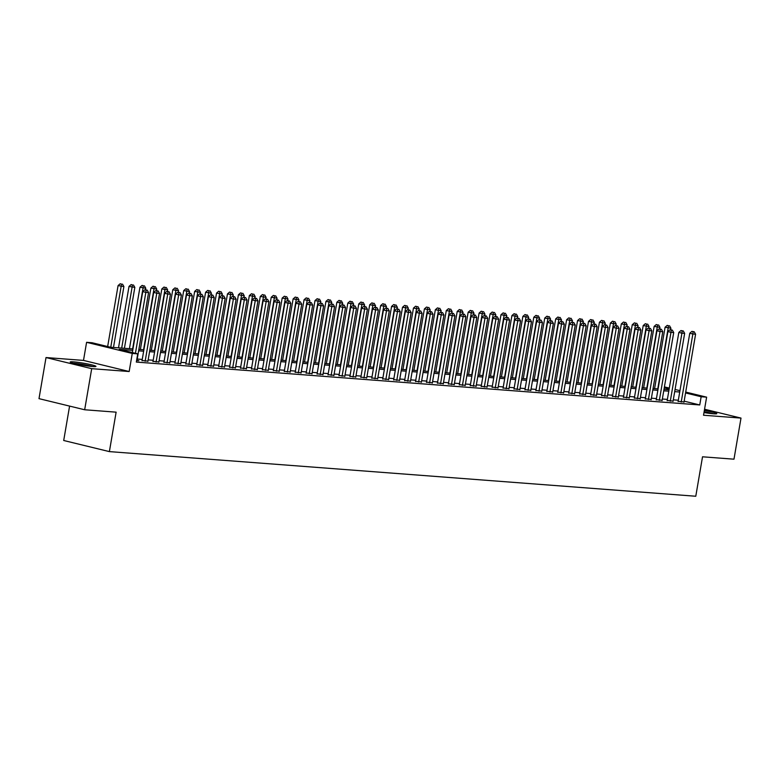 <?xml version="1.0" encoding="UTF-8"?>
<svg xmlns="http://www.w3.org/2000/svg" width="780" height="780" viewBox="0 0 780 780"><rect width="100%" height="100%" fill="white"/><g stroke="black" fill="none" stroke-linecap="round" stroke-linejoin="round"><path stroke-width="1.17" d="M703.989 412.532A13.055 1.053 9.7 0 0 713.573 413.79A13.055 1.053 9.7 0 0 716.81 413.654A13.055 1.053 9.7 0 0 704.35 410.456M73.457 361.852A13.055 1.053 9.7 0 0 70.219 361.998A13.055 1.053 9.7 0 0 78.439 364.406A13.055 1.053 9.7 0 0 92.713 366.541A13.055 1.053 9.7 0 0 95.95 366.395A13.055 1.053 9.7 0 0 87.731 363.987A13.055 1.053 9.7 0 0 73.457 361.852M69.586 406.097L63.706 440.495L109.385 451.61L695.779 496.246L702.526 456.797L733.98 459.186L741 418.09L704.554 409.227M109.385 451.61L116.122 412.162L84.669 409.763L39 398.648L46.02 357.552L91.699 368.667L129.168 371.524L132.259 353.438L86.59 342.322L92.059 342.742L110.575 347.246L132.961 348.952M129.168 371.524L83.499 360.409L46.02 357.552M83.499 360.409L86.59 342.322M84.669 409.763L91.699 368.667M678.142 401.3L684.011 401.953M667.202 400.471L673.072 401.125M656.253 399.633L662.132 400.286M645.313 398.804L651.193 399.457M634.374 397.976L640.253 398.619M623.434 397.137L629.314 397.79M612.495 396.308L618.374 396.962M601.556 395.47L607.425 396.123M590.616 394.641L596.486 395.294M579.676 393.812L585.546 394.456M568.737 392.974L574.606 393.627M557.798 392.145L563.667 392.798M546.858 391.306L552.727 391.96M535.918 390.478L541.788 391.131M524.979 389.649L530.849 390.293M514.03 388.81L519.909 389.464M503.09 387.982L508.969 388.635M492.151 387.143L498.03 387.796M481.211 386.315L487.09 386.968M470.272 385.476L476.151 386.129M459.332 384.647L465.202 385.3M448.393 383.819L454.262 384.472M437.453 382.98L443.323 383.633M426.514 382.151L432.383 382.805M415.574 381.313L421.444 381.966M404.635 380.484L410.504 381.137M393.695 379.655L399.565 380.299M382.756 378.817L388.625 379.47M371.806 377.988L377.686 378.641M360.867 377.149L366.746 377.803M349.927 376.321L355.807 376.974M338.988 375.492L344.867 376.135M328.048 374.654L333.928 375.307M317.109 373.825L322.978 374.478M306.169 372.986L312.039 373.639M295.23 372.157L301.099 372.811M284.29 371.329L290.16 371.972M273.351 370.49L279.221 371.144M262.411 369.661L268.281 370.315M251.472 368.823L257.341 369.476M240.532 367.994L246.402 368.648M229.583 367.165L235.463 367.809M218.644 366.327L224.523 366.98M207.704 365.498L213.583 366.151M196.765 364.66L202.644 365.313M185.825 363.831L191.704 364.484M174.886 363.002L180.755 363.646M163.946 362.164L169.816 362.817M153.007 361.335L158.876 361.988M142.067 360.497L147.937 361.15M132.717 350.376L119.213 349.352L137.728 353.857L136.325 362.076L699.748 404.956L684.148 401.164M678.317 400.228L673.286 399.848M667.378 399.399L662.347 399.019M656.438 398.57L651.407 398.18M645.499 397.732L640.468 397.351M634.559 396.903L629.528 396.523M623.62 396.065L618.589 395.684M612.68 395.236L607.649 394.856M601.741 394.407L596.71 394.017M590.801 393.569L585.77 393.188M579.862 392.74L574.831 392.36M568.922 391.901L563.882 391.521M557.973 391.072L552.942 390.692M547.033 390.244L542.002 389.854M536.094 389.405L531.063 389.025M525.154 388.577L520.124 388.186M514.215 387.738L509.184 387.358M503.275 386.909L498.244 386.529M492.336 386.081L487.305 385.69M481.397 385.242L476.365 384.862M470.457 384.413L465.426 384.023M459.517 383.575L454.486 383.194M448.578 382.746L443.547 382.366M437.639 381.917L432.607 381.527M426.699 381.079L421.658 380.698M415.75 380.25L410.719 379.86M404.81 379.411L399.779 379.031M393.871 378.583L388.84 378.202M382.931 377.744L377.9 377.364M371.992 376.915L366.961 376.535M361.052 376.087L356.021 375.697M350.113 375.248L345.082 374.868M339.173 374.419L334.142 374.039M328.234 373.581L323.203 373.201M317.294 372.752L312.263 372.372M306.355 371.923L301.324 371.534M295.415 371.085L290.384 370.705M284.476 370.256L279.435 369.876M273.526 369.418L268.495 369.037M262.587 368.589L257.556 368.209M251.648 367.76L246.617 367.37M240.708 366.922L235.677 366.541M229.768 366.093L224.737 365.713M218.829 365.255L213.798 364.874M207.889 364.426L202.858 364.046M196.95 363.597L191.919 363.207M186.011 362.758L180.98 362.378M175.071 361.93L170.04 361.549M164.131 361.091L159.101 360.711M153.192 360.262L148.161 359.882M142.252 359.434L137.212 359.044M136.578 360.594L138.859 360.769L136.997 360.321M685.698 392.067L706.621 397.156L703.531 415.243L741 418.09M706.621 397.156L701.152 396.737L685.552 392.944M699.748 404.956L701.152 396.737M137.728 353.857L132.259 353.438M664.423 386.89L669.318 388.079M675.061 389.473L679.955 390.663M669.162 388.957L664.267 387.767M138.869 349.401L143.9 349.781M149.809 350.23L154.84 350.62M160.748 351.068L165.779 351.448M171.688 351.897L176.719 352.277M182.627 352.735L187.658 353.116M193.567 353.564L198.598 353.944M204.506 354.393L209.537 354.783M215.446 355.231L220.477 355.612M226.385 356.06L231.416 356.44M237.325 356.899L242.356 357.279M248.264 357.727L253.295 358.108M259.204 358.556L264.244 358.946M270.143 359.395L275.184 359.775M281.093 360.223L286.123 360.613M292.032 361.062L297.063 361.442M302.971 361.891L308.002 362.271M313.911 362.719L318.942 363.11M324.851 363.558L329.881 363.938M335.79 364.387L340.821 364.777M346.729 365.225L351.76 365.606M357.669 366.054L362.7 366.434M368.608 366.883L373.639 367.273M379.548 367.721L384.579 368.101M390.488 368.55L395.519 368.94M401.427 369.389L406.468 369.769M412.366 370.217L417.407 370.598M423.316 371.046L428.347 371.436M434.255 371.885L439.286 372.265M445.195 372.713L450.226 373.103M456.134 373.552L461.165 373.932M467.074 374.38L472.105 374.761M478.013 375.219L483.044 375.599M488.953 376.048L493.984 376.428M499.892 376.877L504.923 377.267M510.832 377.715L515.863 378.095M521.771 378.544L526.802 378.924M532.711 379.382L537.742 379.762M543.65 380.211L548.691 380.591M554.59 381.04L559.63 381.43M565.539 381.878L570.57 382.258M576.478 382.707L581.51 383.087M587.418 383.546L592.449 383.926M598.358 384.374L603.389 384.755M609.297 385.203L614.328 385.593M620.236 386.041L625.267 386.422M631.176 386.87L636.207 387.25M642.115 387.709L647.146 388.089M653.055 388.537L658.086 388.918M663.995 389.366L669.025 389.756M679.721 392.008L674.69 391.628M668.782 391.18L663.751 390.799M657.842 390.351L652.811 389.961M646.903 389.512L641.872 389.132M635.963 388.684L630.932 388.303M625.024 387.845L619.993 387.465M614.084 387.017L609.053 386.636M603.145 386.188L598.114 385.798M592.205 385.349L587.174 384.969M581.266 384.52L576.235 384.13M570.326 383.682L565.295 383.302M559.387 382.853L554.346 382.473M548.447 382.024L543.407 381.635M537.498 381.186L532.467 380.806M526.558 380.357L521.527 379.967M515.619 379.519L510.588 379.139M504.68 378.69L499.649 378.31M493.74 377.861L488.709 377.471M482.8 377.023L477.769 376.642M471.861 376.194L466.83 375.804M460.921 375.356L455.89 374.975M449.982 374.527L444.951 374.147M439.043 373.698L434.011 373.308M428.103 372.86L423.072 372.479M417.163 372.031L412.123 371.641M406.224 371.192L401.183 370.812M395.275 370.363L390.244 369.983M384.335 369.525L379.304 369.145M373.396 368.696L368.365 368.316M362.456 367.868L357.425 367.477M351.517 367.029L346.486 366.649M340.577 366.2L335.546 365.82M329.638 365.362L324.607 364.981M318.698 364.533L313.667 364.153M307.759 363.704L302.728 363.314M296.819 362.866L291.788 362.485M285.88 362.037L280.849 361.657M274.94 361.198L269.899 360.818M264.001 360.37L258.96 359.99M253.052 359.541L248.02 359.151M242.112 358.702L237.081 358.322M231.172 357.874L226.141 357.494M220.233 357.035L215.202 356.655M209.293 356.206L204.262 355.826M198.354 355.378L193.323 354.988M187.415 354.539L182.383 354.159M176.475 353.71L171.444 353.32M165.535 352.872L160.505 352.492M154.596 352.043L149.565 351.663M143.656 351.215L138.626 350.825M135.428 353.301L145.841 292.363L148.58 292.568L136.948 360.623M132.346 352.55L142.759 291.613L145.841 292.363L146.104 290.062L147.196 290.14L144.865 289.76L146.104 290.062M144.865 289.76L142.759 291.613M148.58 292.568L147.196 290.14M113.48 347.471L123.893 286.562L118.072 285.607L107.659 346.534M121.417 284.056L120.178 283.754L121.417 284.056L121.154 286.357L110.75 347.256M122.509 284.135L123.893 286.562M118.072 285.607L120.178 283.754M74.197 363.46A11.29 0.907 -170.3 0 1 74.529 363.48A11.29 0.907 -170.3 0 1 91.709 366.454M92.869 366.551A12.968 1.043 9.7 0 0 73.291 363.178A12.968 1.043 9.7 0 0 73.066 363.168M704.096 411.908A11.29 0.907 -170.3 0 1 705.949 412.24A11.29 0.907 -170.3 0 1 712.569 413.712M713.729 413.81A12.968 1.043 9.7 0 0 706.28 412.162A12.968 1.043 9.7 0 0 704.125 411.772M145.148 361.247L156.78 293.192L159.52 293.407L147.888 361.462M142.009 360.808L153.699 292.442L156.78 293.192L157.043 290.891L158.135 290.979L155.815 290.599L157.043 290.891M155.815 290.599L153.699 292.442M159.52 293.407L158.135 290.979M156.088 362.086L167.729 294.031L170.459 294.235L158.828 362.29M152.948 361.637L164.639 293.28L167.729 294.031L167.983 291.73L169.075 291.808L166.754 291.427L167.983 291.73M166.754 291.427L164.639 293.28M170.459 294.235L169.075 291.808M167.027 362.915L178.669 294.86L181.399 295.064L169.767 363.129M163.897 362.476L175.578 294.109L178.669 294.86L178.922 292.558L180.014 292.646L177.694 292.256L178.922 292.558M177.694 292.256L175.578 294.109M181.399 295.064L180.014 292.646M177.976 363.753L189.608 295.688L192.338 295.903L180.707 363.958M174.837 363.305L186.518 294.938L189.608 295.688L189.862 293.397L190.964 293.475L188.633 293.095L189.862 293.397M188.633 293.095L186.518 294.938M192.338 295.903L190.964 293.475M124.42 348.299L134.833 287.391L129.012 286.435L118.511 347.851M132.356 284.885L131.118 284.583L132.356 284.885L132.093 287.186L121.69 348.094M133.448 284.973L134.833 287.391M129.012 286.435L131.118 284.583M145.499 289.809L145.772 288.229L139.951 287.264L129.451 348.68M143.296 285.724L142.067 285.421L143.296 285.724L143.042 288.015L132.629 348.923M144.388 285.802L145.772 288.229M139.951 287.264L142.067 285.421M156.439 290.638L156.712 289.058L150.891 288.103L140.39 349.518M154.235 286.552L153.007 286.25L154.235 286.552L153.982 288.853L143.569 349.762M155.327 286.63L156.712 289.058M150.891 288.103L153.007 286.25M167.378 291.476L167.651 289.897L161.83 288.931L151.33 350.347M165.175 287.381L163.946 287.089L165.175 287.381L164.921 289.682L154.508 350.59M166.276 287.469L167.651 289.897M161.83 288.931L163.946 287.089M188.916 364.582L200.548 296.527L203.278 296.731L191.646 364.786M185.776 364.133L197.457 295.776L200.548 296.527L200.801 294.226L201.903 294.314L199.573 293.923L200.801 294.226M199.573 293.923L197.457 295.776M203.278 296.731L201.903 294.314M178.328 292.305L178.591 290.726L172.77 289.77L162.279 351.185M176.114 288.22L174.886 287.918L176.114 288.22L175.861 290.521L165.448 351.419M177.216 288.298L178.591 290.726M172.77 289.77L174.886 287.918M199.855 365.41L211.487 297.356L214.217 297.57L202.585 365.625M196.716 364.972L208.397 296.605L211.487 297.356L211.741 295.055L212.843 295.142L210.512 294.762L211.741 295.055M210.512 294.762L208.397 296.605M214.217 297.57L212.843 295.142M189.267 293.144L189.53 291.554L183.709 290.599L173.219 352.014M187.054 289.048L185.825 288.746L187.054 289.048L186.8 291.349L176.387 352.258M188.155 289.136L189.53 291.554M183.709 290.599L185.825 288.746M210.795 366.249L222.427 298.194L225.157 298.399L213.525 366.454M207.655 365.8L219.336 297.443L222.427 298.194L222.69 295.893L223.782 295.971L221.452 295.591L222.69 295.893M221.452 295.591L219.336 297.443M225.157 298.399L223.782 295.971M200.207 293.972L200.47 292.393L194.649 291.427L184.158 352.852M198.003 289.887L196.765 289.585L198.003 289.887L197.74 292.178L187.327 353.087M199.095 289.965L200.47 292.393M194.649 291.427L196.765 289.585M221.734 367.078L233.366 299.023L236.106 299.227L224.464 367.292M218.595 366.639L230.275 298.272L233.366 299.023L233.63 296.722L234.721 296.81L232.391 296.419L233.63 296.722M232.391 296.419L230.275 298.272M236.106 299.227L234.721 296.81M211.146 294.801L211.409 293.221L205.589 292.266L195.097 353.681M208.942 290.716L207.704 290.413L208.942 290.716L208.679 293.017L198.266 353.925M210.034 290.794L211.409 293.221M205.589 292.266L207.704 290.413M232.674 367.916L244.306 299.851L247.046 300.066L235.404 368.121M229.534 367.468L241.225 299.101L244.306 299.851L244.569 297.56L245.661 297.638L243.331 297.258L244.569 297.56M243.331 297.258L241.225 299.101M247.046 300.066L245.661 297.638M243.614 368.745L255.245 300.69L257.985 300.895L246.353 368.95M240.474 368.296L252.164 299.939L255.245 300.69L255.508 298.389L256.601 298.477L254.27 298.087L255.508 298.389M254.27 298.087L252.164 299.939M257.985 300.895L256.601 298.477M254.553 369.574L266.185 301.519L268.924 301.733L257.293 369.788M251.413 369.135L263.104 300.768L266.185 301.519L266.448 299.218L267.54 299.305L265.21 298.925L266.448 299.218M265.21 298.925L263.104 300.768M268.924 301.733L267.54 299.305M265.493 370.412L277.124 302.357L279.864 302.562L268.232 370.617M262.353 369.964L274.043 301.606L277.124 302.357L277.387 300.056L278.479 300.134L276.149 299.754L277.387 300.056M276.149 299.754L274.043 301.606M279.864 302.562L278.479 300.134M276.432 371.241L288.064 303.186L290.803 303.391L279.172 371.456M273.293 370.802L284.983 302.435L288.064 303.186L288.327 300.885L289.419 300.973L287.089 300.583L288.327 300.885M287.089 300.583L284.983 302.435M290.803 303.391L289.419 300.973M287.372 372.079L299.003 304.015L301.743 304.229L290.111 372.284M284.232 371.631L295.922 303.264L299.003 304.015L299.267 301.724L300.358 301.802L298.038 301.421L299.267 301.724M298.038 301.421L295.922 303.264M301.743 304.229L300.358 301.802M298.311 372.908L309.952 304.853L312.683 305.058L301.051 373.113M295.171 372.469L306.862 304.102L309.952 304.853L310.206 302.552L311.298 302.64L308.977 302.25L310.206 302.552M308.977 302.25L306.862 304.102M312.683 305.058L311.298 302.64M309.25 373.737L320.892 305.682L323.622 305.897L311.99 373.952M306.121 373.298L317.801 304.931L320.892 305.682L321.145 303.381L322.238 303.469L319.917 303.089L321.145 303.381M319.917 303.089L317.801 304.931M323.622 305.897L322.238 303.469M320.2 374.575L331.831 306.52L334.561 306.725L322.93 374.78M317.06 374.127L328.741 305.77L331.831 306.52L332.085 304.219L333.187 304.298L330.856 303.917L332.085 304.219M330.856 303.917L328.741 305.77M334.561 306.725L333.187 304.298M331.139 375.404L342.771 307.349L345.501 307.554L333.869 375.619M328 374.965L339.68 306.599L342.771 307.349L343.024 305.048L344.126 305.136L341.796 304.746L343.024 305.048M341.796 304.746L339.68 306.599M345.501 307.554L344.126 305.136M342.079 376.243L353.71 308.188L356.44 308.392L344.809 376.447M338.939 375.794L350.62 307.427L353.71 308.188L353.974 305.887L355.066 305.965L352.735 305.584L353.974 305.887M352.735 305.584L350.62 307.427M356.44 308.392L355.066 305.965M353.018 377.072L364.65 309.017L367.38 309.221L355.748 377.276M349.879 376.633L361.559 308.266L364.65 309.017L364.913 306.715L366.005 306.803L363.675 306.413L364.913 306.715M363.675 306.413L361.559 308.266M367.38 309.221L366.005 306.803M222.085 295.639L222.358 294.06L216.538 293.095L206.037 354.51M219.882 291.544L218.644 291.252L219.882 291.544L219.619 293.846L209.206 354.754M220.974 291.632L222.358 294.06M216.538 293.095L218.644 291.252M233.025 296.468L233.298 294.889L227.477 293.933L216.976 355.348M230.822 292.383L229.583 292.081L230.822 292.383L230.558 294.684L220.145 355.592M231.913 292.461L233.298 294.889M227.477 293.933L229.583 292.081M243.964 297.307L244.237 295.718L238.417 294.762L227.916 356.177M241.761 293.212L240.523 292.91L241.761 293.212L241.498 295.513L231.085 356.421M242.853 293.299L244.237 295.718M238.417 294.762L240.523 292.91M254.904 298.135L255.177 296.556L249.356 295.591L238.855 357.016M252.701 294.05L251.462 293.748L252.701 294.05L252.437 296.341L242.024 357.25M253.793 294.128L255.177 296.556M249.356 295.591L251.462 293.748M265.844 298.974L266.116 297.385L260.296 296.429L249.795 357.844M263.64 294.879L262.402 294.577L263.64 294.879L263.377 297.18L252.973 358.088M264.732 294.967L266.116 297.385M260.296 296.429L262.402 294.577M276.783 299.803L277.056 298.223L271.235 297.258L260.735 358.673M274.579 295.708L273.351 295.415L274.579 295.708L274.316 298.009L263.913 358.917M275.671 295.796L277.056 298.223M271.235 297.258L273.351 295.415M287.723 300.631L287.995 299.052L282.175 298.096L271.674 359.512M285.519 296.546L284.29 296.244L285.519 296.546L285.265 298.847L274.852 359.755M286.611 296.624L287.995 299.052M282.175 298.096L284.29 296.244M298.662 301.47L298.935 299.881L293.114 298.925L282.613 360.34M296.459 297.375L295.23 297.073L296.459 297.375L296.205 299.676L285.792 360.584M297.55 297.463L298.935 299.881M293.114 298.925L295.23 297.073M309.601 302.299L309.875 300.719L304.054 299.754L293.553 361.179M307.398 298.214L306.169 297.911L307.398 298.214L307.144 300.505L296.731 361.413M308.5 298.291L309.875 300.719M304.054 299.754L306.169 297.911M320.551 303.137L320.814 301.548L314.993 300.593L304.502 362.008M318.337 299.042L317.109 298.74L318.337 299.042L318.084 301.343L307.671 362.252M319.439 299.13L320.814 301.548M314.993 300.593L317.109 298.74M331.49 303.966L331.753 302.386L325.933 301.421L315.442 362.837M329.277 299.871L328.048 299.578L329.277 299.871L329.023 302.172L318.61 363.08M330.379 299.959L331.753 302.386M325.933 301.421L328.048 299.578M342.43 304.795L342.693 303.215L336.872 302.26L326.381 363.675M340.226 300.709L338.988 300.407L340.226 300.709L339.963 303.01L329.55 363.919M341.318 300.787L342.693 303.215M336.872 302.26L338.988 300.407M363.958 377.9L375.59 309.845L378.329 310.06L366.688 378.115M360.818 377.462L372.499 309.094L375.59 309.845L375.853 307.544L376.945 307.632L374.615 307.252L375.853 307.544M374.615 307.252L372.499 309.094M378.329 310.06L376.945 307.632M374.897 378.739L386.529 310.684L389.269 310.889L377.627 378.944M371.758 378.29L383.448 309.933L386.529 310.684L386.792 308.383L387.884 308.461L385.554 308.081L386.792 308.383M385.554 308.081L383.448 309.933M389.269 310.889L387.884 308.461M385.837 379.567L397.469 311.512L400.208 311.717L388.577 379.782M382.697 379.129L394.387 310.762L397.469 311.512L397.732 309.212L398.824 309.299L396.494 308.909L397.732 309.212M396.494 308.909L394.387 310.762M400.208 311.717L398.824 309.299M396.776 380.406L408.408 312.351L411.148 312.556L399.516 380.611M393.637 379.957L405.327 311.6L408.408 312.351L408.671 310.05L409.763 310.128L407.433 309.748L408.671 310.05M407.433 309.748L405.327 311.6M411.148 312.556L409.763 310.128M353.369 305.633L353.632 304.044L347.812 303.089L337.321 364.504M351.166 301.538L349.927 301.236L351.166 301.538L350.902 303.839L340.49 364.748M352.258 301.626L353.632 304.044M347.812 303.089L349.927 301.236M364.309 306.462L364.582 304.882L358.761 303.917L348.26 365.342M362.105 302.377L360.867 302.075L362.105 302.377L361.842 304.678L351.429 365.576M363.197 302.455L364.582 304.882M358.761 303.917L360.867 302.075M375.248 307.3L375.521 305.711L369.7 304.756L359.2 366.171M373.045 303.206L371.806 302.903L373.045 303.206L372.781 305.506L362.369 366.415M374.137 303.293L375.521 305.711M369.7 304.756L371.806 302.903M386.188 308.129L386.461 306.55L380.64 305.584L370.139 367M383.984 304.034L382.746 303.742L383.984 304.034L383.721 306.335L373.308 367.244M385.076 304.122L386.461 306.55M380.64 305.584L382.746 303.742M407.716 381.235L419.348 313.18L422.087 313.385L410.456 381.44M404.576 380.796L416.267 312.429L419.348 313.18L419.611 310.879L420.703 310.966L418.373 310.577L419.611 310.879M418.373 310.577L416.267 312.429M422.087 313.385L420.703 310.966M397.127 308.958L397.4 307.378L391.579 306.423L381.079 367.838M394.924 304.873L393.685 304.57L394.924 304.873L394.66 307.174L384.248 368.082M396.016 304.951L397.4 307.378M391.579 306.423L393.685 304.57M418.655 382.063L430.287 314.008L433.027 314.223L421.395 382.278M415.516 381.625L427.206 313.258L430.287 314.008L430.55 311.707L431.642 311.795L429.312 311.415L430.55 311.707M429.312 311.415L427.206 313.258M433.027 314.223L431.642 311.795M408.067 309.796L408.34 308.207L402.519 307.252L392.018 368.667M405.863 305.702L404.625 305.399L405.863 305.702L405.6 308.002L395.197 368.911M406.955 305.789L408.34 308.207M402.519 307.252L404.625 305.399M429.595 382.902L441.226 314.847L443.966 315.052L432.334 383.107M426.455 382.453L438.145 314.096L441.226 314.847L441.49 312.546L442.582 312.624L440.261 312.244L441.49 312.546M440.261 312.244L438.145 314.096M443.966 315.052L442.582 312.624M419.006 310.625L419.279 309.046L413.459 308.09L402.958 369.505M416.803 306.54L415.574 306.238L416.803 306.54L416.54 308.841L406.136 369.74M417.895 306.618L419.279 309.046M413.459 308.09L415.574 306.238M440.534 383.731L452.176 315.676L454.906 315.89L443.274 383.945M437.404 383.292L449.085 314.925L452.176 315.676L452.429 313.375L453.521 313.462L451.201 313.072L452.429 313.375M451.201 313.072L449.085 314.925M454.906 315.89L453.521 313.462M429.946 311.464L430.219 309.875L424.398 308.919L413.897 370.334M427.742 307.369L426.514 307.067L427.742 307.369L427.489 309.67L417.076 370.578M428.834 307.456L430.219 309.875M424.398 308.919L426.514 307.067M451.474 384.569L463.115 316.514L465.845 316.719L454.214 384.774M448.344 384.121L460.024 315.764L463.115 316.514L463.369 314.213L464.461 314.291L462.14 313.911L463.369 314.213M462.14 313.911L460.024 315.764M465.845 316.719L464.461 314.291M440.885 312.293L441.158 310.713L435.337 309.748L424.837 371.163M438.682 308.197L437.453 307.905L438.682 308.197L438.428 310.498L428.015 371.407M439.774 308.285L441.158 310.713M435.337 309.748L437.453 307.905M462.423 385.398L474.055 317.343L476.785 317.548L465.153 385.603M459.284 384.959L470.964 316.592L474.055 317.343L474.308 315.042L475.41 315.13L473.08 314.74L474.308 315.042M473.08 314.74L470.964 316.592M476.785 317.548L475.41 315.13M451.825 313.121L452.098 311.542L446.277 310.586L435.776 372.002M449.621 309.036L448.393 308.734L449.621 309.036L449.368 311.337L438.955 372.245M450.723 309.114L452.098 311.542M446.277 310.586L448.393 308.734M473.363 386.236L484.994 318.172L487.724 318.386L476.092 386.441M470.223 385.788L481.904 317.421L484.994 318.172L485.248 315.88L486.349 315.959L484.019 315.578L485.248 315.88M484.019 315.578L481.904 317.421M487.724 318.386L486.349 315.959M462.774 313.96L463.037 312.38L457.216 311.415L446.726 372.83M460.561 309.865L459.332 309.562L460.561 309.865L460.307 312.166L449.894 373.074M461.662 309.952L463.037 312.38M457.216 311.415L459.332 309.562M484.302 387.065L495.934 319.01L498.664 319.215L487.032 387.27M481.162 386.617L492.843 318.26L495.934 319.01L496.197 316.709L497.289 316.787L494.959 316.407L496.197 316.709M494.959 316.407L492.843 318.26M498.664 319.215L497.289 316.787M473.714 314.788L473.977 313.209L468.156 312.253L457.665 373.669M471.5 310.703L470.272 310.401L471.5 310.703L471.247 313.004L460.834 373.903M472.602 310.781L473.977 313.209M468.156 312.253L470.272 310.401M495.241 387.894L506.873 319.839L509.603 320.053L497.971 388.108M492.102 387.455L503.783 319.088L506.873 319.839L507.136 317.538L508.228 317.626L505.898 317.245L507.136 317.538M505.898 317.245L503.783 319.088M509.603 320.053L508.228 317.626M484.653 315.627L484.916 314.038L479.095 313.082L468.604 374.498M482.45 311.532L481.211 311.23L482.45 311.532L482.186 313.833L471.773 374.741M483.541 311.62L484.916 314.038M479.095 313.082L481.211 311.23M506.181 388.732L517.813 320.677L520.553 320.882L508.911 388.937M503.042 388.284L514.722 319.927L517.813 320.677L518.076 318.377L519.168 318.454L516.838 318.074L518.076 318.377M516.838 318.074L514.722 319.927M520.553 320.882L519.168 318.454M495.592 316.456L495.856 314.876L490.035 313.911L479.544 375.326M493.389 312.361L492.151 312.068L493.389 312.361L493.126 314.662L482.713 375.57M494.481 312.448L495.856 314.876M490.035 313.911L492.151 312.068M517.12 389.561L528.752 321.506L531.492 321.711L519.85 389.766M513.981 389.123L525.671 320.755L528.752 321.506L529.015 319.205L530.108 319.293L527.777 318.903L529.015 319.205M527.777 318.903L525.671 320.755M531.492 321.711L530.108 319.293M506.532 317.284L506.805 315.705L500.984 314.75L490.483 376.165M504.328 313.199L503.09 312.897L504.328 313.199L504.065 315.5L493.652 376.409M505.421 313.277L506.805 315.705M500.984 314.75L503.09 312.897M528.06 390.4L539.692 322.335L542.432 322.549L530.8 390.604M524.92 389.951L536.611 321.584L539.692 322.335L539.955 320.044L541.047 320.122L538.717 319.741L539.955 320.044M538.717 319.741L536.611 321.584M542.432 322.549L541.047 320.122M517.471 318.123L517.745 316.543L511.924 315.578L501.423 376.994M515.268 314.028L514.03 313.726L515.268 314.028L515.005 316.329L504.592 377.237M516.36 314.116L517.745 316.543M511.924 315.578L514.03 313.726M539 391.228L550.631 323.173L553.371 323.378L541.739 391.433M535.86 390.78L547.55 322.423L550.631 323.173L550.894 320.873L551.986 320.95L549.656 320.57L550.894 320.873M549.656 320.57L547.55 322.423M553.371 323.378L551.986 320.95M528.411 318.952L528.684 317.372L522.863 316.417L512.362 377.832M526.207 314.866L524.969 314.564L526.207 314.866L525.944 317.168L515.531 378.066M527.3 314.944L528.684 317.372M522.863 316.417L524.969 314.564M549.939 392.057L561.571 324.002L564.31 324.217L552.679 392.272M546.8 391.619L558.49 323.252L561.571 324.002L561.834 321.701L562.926 321.789L560.596 321.409L561.834 321.701M560.596 321.409L558.49 323.252M564.31 324.217L562.926 321.789M539.35 319.79L539.624 318.201L533.803 317.245L523.302 378.661M537.147 315.695L535.909 315.393L537.147 315.695L536.884 317.996L526.471 378.904M538.239 315.783L539.624 318.201M533.803 317.245L535.909 315.393M560.879 392.896L572.51 324.841L575.25 325.046L563.618 393.101M557.739 392.447L569.429 324.09L572.51 324.841L572.774 322.54L573.865 322.618L571.535 322.238L572.774 322.54M571.535 322.238L569.429 324.09M575.25 325.046L573.865 322.618M550.29 320.619L550.563 319.04L544.742 318.074L534.242 379.49M548.087 316.534L546.848 316.231L548.087 316.534L547.823 318.825L537.42 379.733M549.178 316.612L550.563 319.04M544.742 318.074L546.848 316.231M571.818 393.724L583.45 325.669L586.19 325.874L574.558 393.939M568.678 393.286L580.369 324.919L583.45 325.669L583.713 323.369L584.805 323.456L582.484 323.066L583.713 323.369M582.484 323.066L580.369 324.919M586.19 325.874L584.805 323.456M561.23 321.448L561.502 319.868L555.682 318.913L545.181 380.328M559.026 317.363L557.798 317.06L559.026 317.363L558.763 319.663L548.359 380.572M560.118 317.44L561.502 319.868M555.682 318.913L557.798 317.06M582.758 394.563L594.399 326.498L597.129 326.713L585.497 394.768M579.628 394.115L591.308 325.748L594.399 326.498L594.652 324.207L595.745 324.285L593.424 323.905L594.652 324.207M593.424 323.905L591.308 325.748M597.129 326.713L595.745 324.285M572.169 322.286L572.442 320.707L566.621 319.741L556.12 381.157M569.966 318.191L568.737 317.899L569.966 318.191L569.712 320.492L559.299 381.401M571.058 318.279L572.442 320.707M566.621 319.741L568.737 317.899M593.697 395.392L605.338 327.337L608.068 327.541L596.437 395.596M590.567 394.943L602.248 326.586L605.338 327.337L605.592 325.036L606.684 325.123L604.364 324.733L605.592 325.036M604.364 324.733L602.248 326.586M608.068 327.541L606.684 325.123M583.108 323.115L583.382 321.535L577.561 320.58L567.06 381.995M580.905 319.03L579.676 318.727L580.905 319.03L580.651 321.331L570.239 382.229M581.997 319.108L583.382 321.535M577.561 320.58L579.676 318.727M604.646 396.22L616.278 328.165L619.008 328.38L607.376 396.435M601.507 395.782L613.187 327.415L616.278 328.165L616.532 325.865L617.633 325.952L615.303 325.572L616.532 325.865M615.303 325.572L613.187 327.415M619.008 328.38L617.633 325.952M594.048 323.953L594.321 322.364L588.5 321.409L578 382.824M591.844 319.858L590.616 319.556L591.844 319.858L591.591 322.159L581.178 383.068M592.946 319.946L594.321 322.364M588.5 321.409L590.616 319.556M615.586 397.059L627.217 329.004L629.947 329.209L618.316 397.264M612.446 396.61L624.127 328.253L627.217 329.004L627.471 326.703L628.573 326.781L626.242 326.401L627.471 326.703M626.242 326.401L624.127 328.253M629.947 329.209L628.573 326.781M604.997 324.782L605.26 323.203L599.44 322.238L588.949 383.662M602.784 320.697L601.556 320.395L602.784 320.697L602.53 322.988L592.117 383.897M603.886 320.775L605.26 323.203M599.44 322.238L601.556 320.395M626.525 397.888L638.157 329.833L640.887 330.037L629.255 398.102M623.386 397.449L635.066 329.082L638.157 329.833L638.42 327.532L639.512 327.619L637.182 327.229L638.42 327.532M637.182 327.229L635.066 329.082M640.887 330.037L639.512 327.619M615.937 325.611L616.2 324.031L610.379 323.076L599.888 384.491M613.724 321.526L612.495 321.223L613.724 321.526L613.47 323.827L603.057 384.735M614.825 321.604L616.2 324.031M610.379 323.076L612.495 321.223M637.465 398.726L649.096 330.661L651.826 330.876L640.195 398.931M634.325 398.278L646.006 329.911L649.096 330.661L649.36 328.37L650.452 328.448L648.121 328.068L649.36 328.37M648.121 328.068L646.006 329.911M651.826 330.876L650.452 328.448M626.876 326.45L627.139 324.87L621.319 323.905L610.828 385.32M624.673 322.354L623.434 322.062L624.673 322.354L624.409 324.656L613.996 385.564M625.765 322.442L627.139 324.87M621.319 323.905L623.434 322.062M648.404 399.555L660.036 331.5L662.776 331.705L651.134 399.76M645.265 399.106L656.945 330.749L660.036 331.5L660.299 329.199L661.391 329.287L659.061 328.897L660.299 329.199M659.061 328.897L656.945 330.749M662.776 331.705L661.391 329.287M637.816 327.278L638.079 325.699L632.258 324.743L621.767 386.159M635.612 323.193L634.374 322.891L635.612 323.193L635.349 325.494L624.936 386.392M636.704 323.271L638.079 325.699M632.258 324.743L634.374 322.891M659.344 400.384L670.975 332.329L673.715 332.543L662.074 400.598M656.204 399.945L667.894 331.578L670.975 332.329L671.239 330.028L672.331 330.115L670 329.735L671.239 330.028M670 329.735L667.894 331.578M673.715 332.543L672.331 330.115M648.755 328.117L649.028 326.527L643.207 325.572L632.707 386.987M646.552 324.022L645.313 323.719L646.552 324.022L646.288 326.323L635.875 387.231M647.644 324.11L649.028 326.527M643.207 325.572L645.313 323.719M670.283 401.222L681.915 333.167L684.655 333.372L673.023 401.427M667.144 400.774L678.834 332.416L681.915 333.167L682.178 330.866L683.27 330.944L680.94 330.564L682.178 330.866M680.94 330.564L678.834 332.416M684.655 333.372L683.27 330.944M659.695 328.945L659.968 327.366L654.147 326.401L643.646 387.826M657.491 324.86L656.253 324.558L657.491 324.86L657.228 327.151L646.815 388.06M658.583 324.938L659.968 327.366M654.147 326.401L656.253 324.558M681.223 402.051L692.855 333.996L695.594 334.201L683.962 402.265M678.083 401.612L689.774 333.245L692.855 333.996L693.118 331.695L694.21 331.783L691.88 331.393L693.118 331.695M691.88 331.393L689.774 333.245M695.594 334.201L694.21 331.783M670.634 329.784L670.907 328.195L665.087 327.239L654.586 388.654M668.431 325.689L667.192 325.387L668.431 325.689L668.167 327.99L657.755 388.898M669.523 325.777L670.907 328.195M665.087 327.239L667.192 325.387"/></g></svg>
